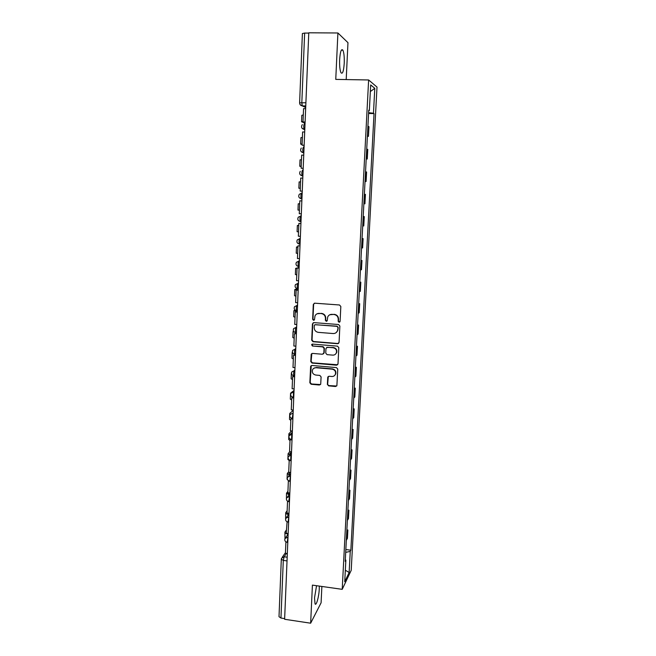 <?xml version="1.0" encoding="UTF-8"?>
<svg xmlns="http://www.w3.org/2000/svg" width="656" height="656" viewBox="0 0 656 656"><rect width="100%" height="100%" fill="white"/><g stroke="black" fill="none" stroke-linecap="round" stroke-linejoin="round"><path stroke-width="0.98" d="M339.078 322.285L340.095 321.383L340.825 306.491L339.505 304.983L314.724 303.187L313.289 304.491L312.641 319.292L313.552 320.333L314.47 319.784L315.011 315.905C315.88 314.183 317.283 313.347 319.21 313.396L321.26 313.552C323.908 314.019 325.31 315.618 325.45 318.34L325.36 320.259L326.278 321.309L327.205 320.735L327.705 316.979C328.566 315.183 329.993 314.306 331.985 314.347L334.052 314.503C336.717 314.978 338.119 316.577 338.25 319.316L338.16 321.235L339.078 322.285M329.771 314.773L334.355 314.339C337.012 314.806 338.414 316.405 338.545 319.136L338.455 321.055L339.783 322.047M314.257 303.236L313.625 304.335L312.978 319.111L314.208 320.128M317.143 313.757L321.588 313.379C324.228 313.855 325.622 315.446 325.761 318.168L325.671 320.079L326.959 321.087M316.553 585.701L314.511 597.944L315.06 603.889C316.282 606.259 318.972 596.64 319.259 589.08L319.275 586.087M344.228 63.361C344.441 57.113 343.99 52.718 342.891 50.168C341.325 48.437 340.243 51.57 339.644 59.573C339.447 65.871 339.898 70.249 340.989 72.726C342.571 74.407 343.646 71.283 344.228 63.361M327.36 384.391L328.656 385.876L335.536 386.507L336.889 385.638L337.758 369.098L336.454 367.606L311.969 365.458L310.649 366.253L309.845 382.776L311.133 384.26L319.365 385.015L320.702 384.195L321.104 376.897L319.808 375.412L315.716 375.043C312.969 374.346 311.895 372.624 312.518 369.886C313.207 368.401 314.388 367.688 316.044 367.737L332.157 369.164C334.847 369.812 335.946 371.485 335.429 374.182C334.757 375.773 333.551 376.544 331.805 376.495L329.115 376.249L327.77 377.093L327.36 384.391L328.968 385.597L336.692 386.007M342.211 589.334L312.412 585.119L310.649 623.2L284.622 619.272L308.779 32.8L337.906 32.98L335.757 79.392L368.623 79.966L342.211 589.334L351.214 570.335L377.003 87.076L368.623 79.966M337.619 343.728L339.062 342.448L339.865 326.032L338.553 324.523L313.863 322.621L312.436 323.9L311.715 340.226L313.019 341.71L337.619 343.728L338.652 343.359M338.808 347.647L338.004 363.941L336.569 365.203L312.067 363.071L310.78 361.579L311.19 354.199L312.502 353.404L322.416 354.248L323.843 352.985L324.056 348.369L322.76 346.876L312.42 346.015L311.584 344.646L312.502 344.088L337.496 346.147L338.808 347.647M346.196 79.573L347.967 42.665L337.906 32.98M310.649 623.2L321.096 602.79L321.875 586.456M284.647 618.608L280.957 618.05L279.005 616.697L281.309 559.322M299.612 102.828L302.391 33.522L304.638 33.071L301.826 102.648L302.26 105.862L305.696 107.576M308.763 33.095L304.638 33.071M367.409 135.882L367.918 126.182M368.213 126.288L368.959 126.698L368.459 136.341L367.393 136.309M367.704 135.981L368.459 136.341M366.212 158.965L367.27 159.006L367.77 149.437L366.729 149.06M366.22 158.686L367.27 159.006M365.039 181.441L366.097 181.491L366.589 171.995L365.54 171.757M365.048 181.31L366.097 181.491M363.875 203.754L364.925 203.795L365.425 194.381L364.367 194.274M363.211 216.529L364.26 216.587L363.203 216.619M362.711 226.017L363.768 225.926L364.26 216.587M362.055 238.563L363.104 238.62L362.046 238.784M361.563 248.116L362.62 247.886L363.104 238.62M360.915 260.416L361.964 260.481L360.898 260.785M360.415 270.034L361.481 269.682L361.964 260.481M359.791 282.105L360.825 282.178L359.759 282.605M359.283 291.789L360.349 291.305L360.825 282.178M358.668 303.63L359.701 303.703L358.635 304.261M358.16 313.371L359.226 312.764L359.701 303.703M357.553 324.991L358.586 325.064L357.512 325.745M357.044 334.79L358.11 334.052L358.586 325.064M356.446 346.179L357.471 346.261L356.405 347.065M355.929 356.036L357.003 355.183L357.471 346.261M355.347 367.212L356.372 367.303L355.298 368.229M354.83 377.126L355.913 376.159L356.372 367.303M354.265 388.09L355.281 388.18L354.199 389.221M353.74 398.061L354.822 396.97L355.281 388.18M353.182 408.803L354.199 408.901L353.117 410.057M352.657 418.831L353.74 417.618L354.199 408.901M352.108 429.36L353.117 429.467L352.034 430.738M351.583 439.446L352.666 438.118L353.117 429.467M351.042 449.77L352.051 449.877L350.968 451.262M350.517 459.905L351.6 458.462L352.051 449.877M349.992 470.024L350.993 470.131L349.902 471.631M349.459 480.208L350.542 478.659L350.993 470.131M348.943 490.122L349.943 490.245L348.853 491.852M348.41 500.364L349.5 498.708L349.943 490.245M347.901 510.081L348.894 510.204L347.803 511.918M347.368 520.364L348.459 518.601L348.894 510.204M346.868 529.884L347.86 530.015L346.77 531.836M346.327 540.224L347.426 538.346L347.86 530.015M368.729 110.618L369.344 110.552L370.689 84.919L374.789 88.322L373.469 113.242L368.623 112.684M345.696 552.377L350.255 551.393L350.853 550.204L374.027 113.611L373.469 113.242M350.255 551.393L349.14 572.499L344.728 581.741L345.86 560.134L345.31 559.765M369.344 110.552L368.754 110.167L345.228 561.388L345.86 560.134M368.582 113.472L374.027 113.611M345.843 549.548L350.853 550.204M374.789 88.322L370.345 91.553M345.335 570.212L349.14 572.499M313.306 322.695L312.773 323.72L312.051 340.013L313.347 341.505L337.914 343.514M337.856 327.41L336.938 326.36L315.274 324.679L314.355 325.228L314.191 327.59C314.331 330.296 315.716 331.887 318.349 332.362L333.141 333.543C335.191 333.584 336.635 332.674 337.471 330.804L338.152 327.221L336.938 326.36M314.929 324.72L337.233 326.18M335.979 332.748L337.766 330.616L337.758 329.435M338.152 327.221L338.053 329.246M311.83 353.527L311.116 361.341L312.404 362.825L337.676 364.769M323.449 353.879L324.162 352.756L324.376 348.147L323.072 346.655L312.42 346.015M312.108 344.146L312.748 345.802M332.764 355.126C334.486 355.167 335.7 354.404 336.389 352.821C336.93 350.083 335.847 348.393 333.117 347.737L327.401 347.262L325.966 348.525L325.753 353.149L327.057 354.642L332.764 355.126M335.38 354.281L336.684 352.592C337.233 349.861 336.143 348.172 333.42 347.516L333.117 347.737M326.696 347.393L333.42 347.516M328.303 376.437L327.672 384.113M334.601 375.503L335.733 373.92C336.241 371.23 335.15 369.558 332.461 368.91L332.157 369.164M313.798 368.311L316.364 367.491L332.461 368.91M311.256 365.597L310.181 382.505L311.469 383.981L320.489 384.564M305.097 122.196L303.015 121.959L303.556 108.625L305.647 108.683M303.015 121.959L305.097 122.016M304.105 122.164L305.081 122.557M305.056 123.197L301.563 121.762L303.039 121.475M301.571 121.713L301.826 115.284L303.302 114.972M304.138 145.37L302.072 145.181L302.605 131.954L304.687 132.02M302.072 145.181L304.146 145.247M302.096 144.55L300.661 144.09L302.121 143.91M300.661 144.058L300.924 137.67L302.383 137.457M303.195 168.362L301.129 168.215L301.662 155.095L303.736 155.169M301.129 168.215L303.195 168.297M301.194 166.55L299.759 166.247L301.211 166.165M299.759 166.23L300.022 159.875L301.473 159.761M302.252 191.175L300.194 191.06L300.727 178.047L302.793 178.137M300.194 191.06L302.252 191.15M300.3 188.387L298.865 188.239L300.309 188.256M298.865 188.231L299.128 181.909L300.571 181.901M299.8 200.818L301.85 200.916L299.8 200.818L299.267 213.725L301.317 213.831M299.677 203.819L298.242 203.778L299.669 203.868M298.242 203.778L297.988 210.059L299.415 210.174M300.391 236.324L298.349 236.209L298.874 223.409L300.924 223.516M300.924 223.466L298.874 223.409M298.792 225.369L297.357 225.475L298.783 225.664M297.357 225.492L297.102 231.707L298.529 231.921M299.472 258.644L297.439 258.521L297.963 245.811L299.997 245.934M300.005 245.836L297.963 245.811M297.922 246.754L296.487 247.017L297.898 247.287M296.487 247.041L296.233 253.191L297.644 253.503M298.562 280.793L296.537 280.653L297.053 268.05L299.079 268.181M299.013 268.025L297.053 268.05M299.111 267.451L295.618 268.386L297.02 268.755M295.618 268.427L295.372 274.52L296.774 274.921M297.66 302.76L295.643 302.613L296.151 290.108L298.177 290.247M298.177 290.05L296.151 290.108M297.586 290.009L296.528 289.681L298.226 289.05M297.316 288.656L294.757 289.591L296.241 290.075M294.757 289.649L294.511 295.684L295.905 296.176M296.758 324.556L294.749 324.4L295.257 311.994L297.275 312.141M297.283 311.895L295.257 311.994M297.307 311.206L295.766 310.87M295.077 310.067L293.904 310.641L297.299 311.461M293.904 310.706L293.658 316.684L295.044 317.266M295.872 346.179L293.872 346.015L294.372 333.707L296.373 333.863M296.389 333.576L294.372 333.707M293.568 331.19L293.06 331.534L294.544 332.198M293.052 331.608L292.814 337.537L294.191 338.201M294.987 367.639L292.994 367.467L293.494 355.249L295.487 355.421M295.503 355.085L293.494 355.249M292.404 352.075L292.576 352.682M292.215 352.354L291.969 358.225L293.339 358.98M294.109 388.934L292.125 388.746L292.617 376.626L294.61 376.806M294.626 376.429L292.617 376.626M291.379 372.944L291.141 378.758L292.494 379.603M291.543 372.649L291.494 373.133M293.24 410.066L291.264 409.869L291.756 397.839L293.732 398.028M293.749 397.61L291.756 397.839M294.044 390.418L290.723 393.042L290.772 393.69M290.551 393.387L290.313 399.143L291.666 400.07M292.371 431.033L290.403 430.828L290.895 418.889L292.863 419.086M292.888 418.626L290.895 418.889M293.224 410.385L289.903 413.296L290.231 414.207M289.722 413.674L289.493 419.381L290.829 420.389M291.518 451.836L289.558 451.623L290.042 439.774L292.002 439.987M290.846 439.356L290.042 439.774M290.772 434.092L292.33 432.042M291.633 430.951L288.911 433.682L289.919 434.633M288.911 433.813L288.681 439.463L290.009 440.553M290.665 472.484L288.714 472.263L289.198 460.504L291.149 460.725M289.591 460.086L289.198 460.504M290.37 454.378L289.813 453.747L291.518 451.877M289.903 451.664L288.099 453.665L289.837 454.944M288.099 453.804L287.869 459.397L289.189 460.578M289.821 492.976L287.877 492.746L288.353 481.078L290.305 481.307M289.968 474.436L289.009 473.575L289.96 472.41M288.738 471.746L287.295 473.501L289.476 475.001M287.287 473.648L287.066 479.192L287.976 480.266M288.984 513.32L287.049 513.074L287.525 501.496L288.656 501.635M288.919 501.668L289.46 501.733L288.943 501.643M289.534 494.304L288.197 493.263L288.492 492.82M287.935 491.311L286.5 493.189L289.066 494.886M286.492 493.345L286.41 499.38M288.156 533.5L286.229 533.246L287.098 521.807M288.96 513.976L287.459 513.123M287.148 510.737L285.704 512.73C285.672 513.533 286.647 514.156 288.615 514.607M285.696 512.902L285.606 518.888M287.328 553.533L285.409 553.27L285.926 541.872M286.36 530.023L284.917 532.139C284.901 533.041 285.967 533.722 288.123 534.173L285.745 537.469M284.909 532.311L284.983 538.51M286.426 553.41L284.122 556.78L283.294 560.404L280.957 618.05M287.18 557.19L284.122 556.78L281.531 558.305L281.309 559.215L283.294 560.404L287.025 560.913M305.753 106.1L302.424 106.026L300.087 104.591M347.664 520.003L348.106 511.573M348.705 500.028L349.148 491.524M349.755 479.897L350.206 471.328M350.821 459.61L351.263 450.984M351.887 439.176L352.338 430.484M352.961 418.585L353.412 409.828M354.043 397.839L354.502 389.016M355.134 376.929L355.593 368.041M356.233 355.864L356.7 346.909M357.34 334.642L357.807 325.606M358.455 313.248L358.93 304.146M359.578 291.69L360.062 282.523M360.718 269.969L361.194 260.727M361.858 248.075L362.342 238.759M363.006 226.008L363.498 216.619M364.17 203.762L364.662 194.299M365.343 181.351L365.835 171.815M366.515 158.752L367.024 149.142M346.63 539.839L347.065 531.467M288.033 536.346L287.23 542.315M288.009 537.067L284.958 538.56C284.433 540.446 285.089 541.684 286.951 542.282L287.787 542.389M288.87 516.116L288.082 522.061M288.845 516.797L285.795 518.289C285.245 520.183 285.909 521.43 287.787 522.02L288.624 522.127M289.706 495.731L288.632 501.61C286.738 501.012 286.065 499.765 286.631 497.863L289.681 496.362M290.559 475.182L289.804 481.078M290.534 475.78L287.476 477.281C286.893 479.192 287.566 480.446 289.485 481.045L290.313 481.135M291.412 454.485L290.936 454.985L290.682 460.356M291.387 455.034L288.328 456.535C287.73 458.454 288.402 459.717 290.346 460.323L291.166 460.414M292.264 433.624L291.789 434.083L291.559 439.471M292.248 434.133L289.181 435.633C288.566 437.56 289.247 438.831 291.215 439.438L292.027 439.52M293.134 412.599L292.223 418.413M293.117 413.067L290.05 414.559C289.411 416.511 290.091 417.782 292.092 418.397L292.888 418.479M294.003 391.419L293.527 391.796L293.306 397.257M293.986 391.837L290.928 393.329C290.264 395.289 290.944 396.577 292.97 397.192L292.855 397.175M294.888 370.066L294.413 370.402C293.568 372.042 293.388 373.846 293.863 375.822L294.183 375.904M294.872 370.443L291.813 371.919C291.116 373.904 291.797 375.199 293.863 375.822L294.642 375.896M295.774 348.557L295.298 348.844C294.454 350.443 294.273 352.264 294.757 354.289L295.069 354.388M295.758 348.885L292.707 350.345C291.977 352.346 292.658 353.658 294.757 354.289L295.536 354.355M296.668 326.868L296.192 327.114C295.339 328.681 295.159 330.509 295.659 332.592L295.963 332.699M296.651 327.147L293.609 328.599C292.847 330.616 293.527 331.952 295.659 332.592L296.43 332.649M297.562 305.015L297.086 305.212C296.225 306.746 296.053 308.582 296.569 310.723L296.856 310.846M297.553 305.245L294.528 306.672C293.724 308.714 294.405 310.067 296.569 310.723L297.324 310.78M298.234 288.845L297.488 288.681C296.955 286.475 297.127 284.63 297.996 283.138L298.472 282.982M298.464 283.171L295.446 284.573C294.601 286.639 295.282 288.009 297.488 288.681L298.234 288.73M299.144 266.639L298.414 266.467C297.873 264.204 298.037 262.343 298.915 260.891L299.382 260.785M299.382 260.916L296.389 262.285C295.487 264.384 296.159 265.778 298.414 266.467L299.152 266.516M300.063 244.253L299.349 244.073C298.783 241.752 298.947 239.875 299.833 238.464L300.309 238.399M300.3 238.489L297.332 239.817C296.373 241.949 297.045 243.368 299.349 244.073L300.071 244.114M300.997 221.695L300.292 221.507C299.71 219.112 299.874 217.226 300.76 215.857L301.235 215.84M301.235 215.873L298.291 217.169C297.266 219.334 297.931 220.777 300.292 221.507L301.006 221.548M301.932 198.948L301.457 198.924L301.932 198.948M302.178 193.085L301.703 193.061C300.801 194.397 300.645 196.3 301.235 198.76L299.398 197.841M302.875 176.013L302.4 175.997L302.875 176.07M303.121 170.109L302.646 170.093C301.735 171.388 301.588 173.299 302.195 175.833L300.259 174.816M303.826 152.905L303.351 152.881L303.826 153.012M304.072 146.944L303.597 146.928C302.678 148.182 302.531 150.109 303.162 152.717L301.129 151.602M304.786 129.601L304.31 129.585L304.786 129.757M305.04 123.59L304.556 123.582C303.63 124.788 303.49 126.739 304.13 129.421L302.022 128.215M301.94 198.793L301.235 198.76C298.824 198.005 298.168 196.529 299.275 194.324L301.703 193.061M299.521 244.221L297.75 243.368M298.562 266.598L296.963 265.869M297.611 288.804L296.209 288.197M296.668 310.821L295.479 310.345M295.733 332.674L294.774 332.33M294.806 354.355L294.109 354.125M293.888 375.863L293.47 375.74M305.893 102.738L299.612 102.861C299.677 104.55 300.563 105.55 302.26 105.862L305.762 105.952M290.747 433.575L290.731 434.051M289.936 453.534L289.911 454.05M289.124 473.353L289.099 473.903M288.32 493.025L288.296 493.615M342.891 50.168L341.341 50.151M304.794 129.437L304.13 129.421C301.514 128.551 300.907 126.944 302.309 124.615M303.835 152.741L303.162 152.717C300.612 151.897 299.989 150.339 301.276 148.051M302.883 175.857L302.195 175.833C299.718 175.045 299.079 173.528 300.268 171.282M293.765 397.265L292.97 397.192M291.461 453.23L289.608 455.19M290.616 473.698L288.599 475.994M289.78 494.009L287.623 496.649M288.952 514.165L286.672 517.141M282.236 557.28L285.434 552.655"/></g></svg>
